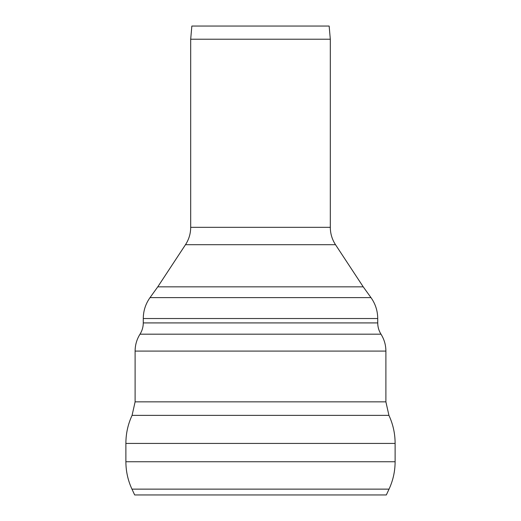 <?xml version="1.0" encoding="UTF-8"?>
<svg xmlns="http://www.w3.org/2000/svg" width="521" height="521" viewBox="0 0 521 521"><rect width="100%" height="100%" fill="white"/><g stroke="black" fill="none" stroke-linecap="round" stroke-linejoin="round"><path stroke-width="0.78" d="M134.672 494.95L386.328 494.95L389.037 489.134L131.963 489.134L134.672 494.95M190.693 39.218L330.307 39.218L329.155 26.05L191.845 26.05L190.693 39.218L190.693 227.325L330.307 227.325C330.347 233.623 332.079 239.419 335.511 244.701L185.489 244.701L157.765 286.843L150.015 297.621C145.58 303.886 143.334 310.861 143.275 318.533L143.275 322.916C143.249 326.98 142.161 330.737 140.006 334.182C136.776 339.353 135.141 344.993 135.108 351.089L135.108 401.854L132.073 415.367C127.951 424.263 125.887 433.609 125.887 443.417L125.887 461.743L395.113 461.743C395.087 471.316 393.062 480.447 389.037 489.134M335.511 244.701L363.235 286.843L157.765 286.843L363.235 286.843L370.985 297.621C375.42 303.886 377.666 310.861 377.725 318.533L143.275 318.533M125.887 443.417L395.113 443.417L395.113 461.743M132.073 415.367L388.927 415.367C393.049 424.263 395.113 433.609 395.113 443.417M135.108 401.854L385.892 401.854L388.927 415.367M135.108 351.089L385.892 351.089L385.892 401.854M140.006 334.182L380.994 334.182C384.224 339.353 385.859 344.993 385.892 351.089M143.275 322.916L377.725 322.916C377.751 326.98 378.839 330.737 380.994 334.182M150.015 297.621L370.985 297.621M125.887 461.743C125.913 471.316 127.938 480.447 131.963 489.134M377.725 322.916L377.725 318.533M185.489 244.701C188.921 239.419 190.653 233.623 190.693 227.325M330.307 227.325L330.307 39.218"/></g></svg>

